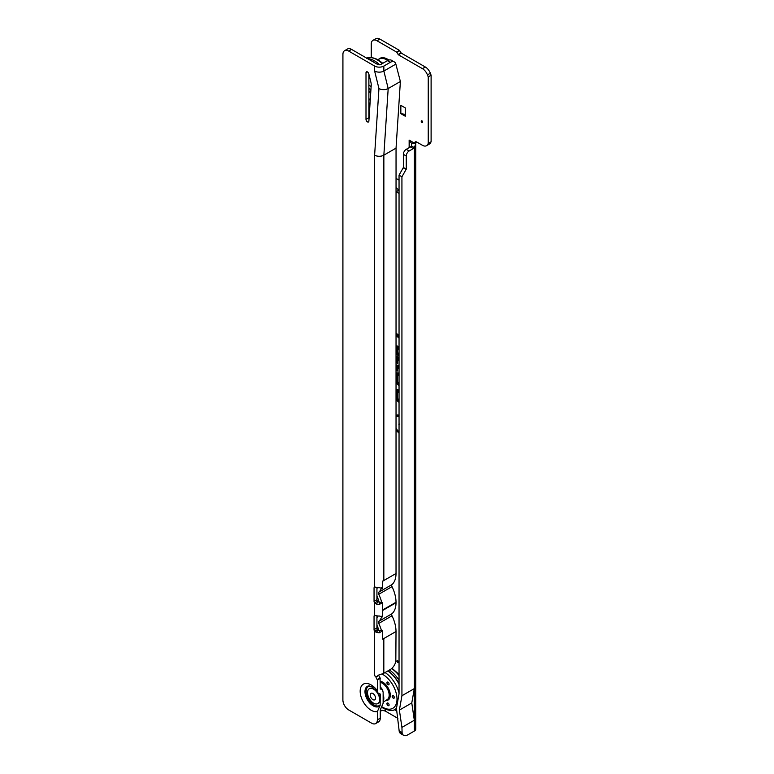<?xml version="1.0" encoding="UTF-8"?>
<svg xmlns="http://www.w3.org/2000/svg" width="774" height="774" viewBox="0 0 774 774"><rect width="100%" height="100%" fill="white"/><g stroke="black" fill="none" stroke-linecap="round" stroke-linejoin="round"><path stroke-width="1.16" d="M397.642 660.735A1.016 0.59 -120 0 0 397.642 662.409A1.016 0.59 -120 0 0 397.642 660.735L397.642 660.735M421.956 120.86A1.016 0.59 -120 0 0 421.956 122.524A1.016 0.59 -120 0 0 421.956 120.86L421.956 120.86M399.045 416.248A10.188 5.882 -120 0 0 396.036 416.722M396.036 428.109A10.188 5.882 -120 0 0 399.045 432.056M399.045 415.493A10.459 6.037 -120 0 0 396.036 416.538M399.045 415.135A11.494 6.637 -120 0 0 396.723 415.038A11.494 6.637 -120 0 0 396.036 415.251M396.036 429.589A11.494 6.637 -120 0 0 399.045 433.179M397.149 414.98A11.223 6.482 -120 0 0 396.036 415.541M399.045 367.321L398.194 366.566A2.206 1.267 -120 0 0 397.788 366.276A2.206 1.267 -120 0 0 396.491 366.315A2.206 1.267 -120 0 0 396.23 367.176L396.801 369.479L396.801 367.505A1.384 0.803 60 0 1 397.236 366.818A1.384 0.803 60 0 1 398.039 367.128L399.045 368.018M397.768 365.396A2.477 1.432 -120 0 0 397.052 365.686L396.491 366.315M399.045 366.431L398.387 365.841A3.26 1.887 -120 0 0 397.788 365.405A3.26 1.887 -120 0 0 396.491 365.115A3.26 1.887 -120 0 0 396.036 365.328M396.946 365.105A2.99 1.722 -120 0 0 396.394 366.431L396.036 366.557M397.555 361.884L396.801 361.893L396.801 359.126A1.384 0.803 60 0 1 397.236 358.439A1.384 0.803 60 0 1 397.788 358.565A1.384 0.803 60 0 1 398.039 358.749L399.045 359.639M397.72 359.291L397.72 358.826A1.113 0.639 60 0 1 397.768 358.546M399.045 358.942L398.194 358.188A2.206 1.267 -120 0 0 397.788 357.898A2.206 1.267 -120 0 0 396.491 357.936A2.206 1.267 -120 0 0 396.23 358.797L396.801 361.893M399.045 358.052L398.387 357.462A3.26 1.887 -120 0 0 397.788 357.027A2.477 1.432 -120 0 0 397.052 357.307L396.491 357.936M397.788 357.027A3.26 1.887 -120 0 0 396.491 356.737A3.26 1.887 -120 0 0 396.036 356.949M396.946 356.727A2.99 1.722 -120 0 0 396.394 358.052L396.036 358.178M396.036 362.106L397.555 363.461L397.594 359.436L399.045 360.529M397.555 352.441L396.801 352.828L396.801 348.31A1.384 0.803 60 0 1 397.236 347.613A1.384 0.803 60 0 1 397.788 347.739A1.384 0.803 60 0 1 398.039 347.923L399.045 348.813M397.72 348.474L397.72 348A1.113 0.639 60 0 1 397.768 347.729M399.045 348.126L398.194 347.371A2.206 1.267 -120 0 0 397.788 347.071A2.206 1.267 -120 0 0 396.491 347.12A2.206 1.267 -120 0 0 396.23 347.971L396.23 353.002L399.045 355.508M397.768 346.191A2.477 1.432 -120 0 0 397.052 346.481L396.491 347.12M399.045 347.226L398.387 346.646A3.26 1.887 -120 0 0 397.788 346.21A3.26 1.887 -120 0 0 396.491 345.92A3.26 1.887 -120 0 0 396.036 346.123M396.946 345.901A2.99 1.722 -120 0 0 396.394 347.236L396.394 347.265M399.045 353.921L397.555 352.596L397.594 348.61L399.045 349.713M372.933 40.364L375.816 38.7A8.166 4.712 60 0 1 379.899 39.106L399.51 50.426L401.251 53.096L425.342 67.009A8.166 4.712 60 0 1 430.344 73.22L431.108 75.213L431.108 141.768L430.586 142.793A8.166 4.712 60 0 1 429.425 144.041L426.532 145.706A8.166 4.712 -120 0 0 427.693 144.457L428.225 143.442L428.225 76.887L427.451 74.894A8.166 4.712 -120 0 0 422.459 68.673L398.368 54.77L396.627 52.1L377.015 40.77A8.166 4.712 -120 0 0 372.933 40.364A8.166 4.712 -120 0 0 371.239 44.099L371.239 57.518M396.046 187.414A8.166 4.712 -120 0 0 399.016 190.075L399.045 190.094M405.286 116.235L400.845 113.672L400.845 105.341L405.286 107.905L405.286 116.235M380.257 710.648L381.185 710.88A1.016 0.764 36.3 0 1 382.124 710.271L385.278 711.074L397.913 718.369M399.045 175.147L401.929 176.811L401.929 695.749L399.384 710.106L401.929 727.396L402.122 733.171A8.166 4.712 120 0 0 403.622 735.3L400.738 733.636A8.166 4.712 -60 0 1 399.239 731.507L396.443 708.404L399.045 693.775L399.045 175.147L403.37 167.484L403.37 154.326A4.083 2.361 -60 0 1 406.253 149.324L410.443 146.915A3.057 1.771 120 0 0 411.487 145.996L411.623 143.442L409.107 140.084L414.661 143.287A3.057 1.771 60 0 1 415.299 141.903A3.057 1.771 60 0 1 416.828 142.058L422.459 145.309A8.166 4.712 -120 0 0 426.532 145.706M396.036 369.691L397.555 371.046L397.594 367.814L399.045 368.908M399.045 377.422L399.045 380.547M399.045 383.149L397.555 381.834L397.555 376.377A1.674 0.968 60 0 1 397.759 375.729A1.674 0.968 60 0 1 399.045 375.912M396.036 382.966L399.045 385.636M399.045 373.484A4.615 2.661 -120 0 0 396.907 372.884A4.615 2.661 -120 0 0 396.036 373.387M399.045 394.237L399.045 397.372M399.045 399.974L397.555 398.649L397.555 393.192A1.674 0.968 60 0 1 397.759 392.544A1.674 0.968 60 0 1 399.045 392.737M396.036 399.781L399.045 402.451M399.045 390.309A4.615 2.661 -120 0 0 396.907 389.709A4.615 2.661 -120 0 0 396.036 390.212M396.036 353.737L399.045 356.398M399.045 335.674L396.036 333.004M396.036 335.49L399.045 338.161M399.045 180.1A8.166 4.712 -120 0 0 399.016 180.081L396.124 178.417A8.166 4.712 -120 0 0 396.046 178.368M396.046 191.691A8.166 4.712 -120 0 0 396.124 191.739L399.016 193.413A8.166 4.712 -120 0 0 399.045 193.423L399.016 193.413M396.839 711.083L394.372 709.661M401.929 732.446L399.045 730.772M401.929 695.749L414.322 688.589L411.778 702.947L414.322 720.246L414.322 688.589M401.929 727.396L414.322 720.246M403.622 735.3A8.166 4.712 120 0 0 407.704 734.894L414.371 731.043A4.692 2.709 180 0 0 415.744 729.127L415.744 143.577A4.692 2.709 0 0 0 415.541 142.784M411.487 145.996L414.371 147.66A3.057 1.771 -60 0 1 413.326 148.579L409.146 150.998A4.083 2.361 120 0 0 406.253 155.99L406.253 169.148L401.929 176.811M381.63 710.28L381.185 710.88M416.818 142.048L414.661 143.287M428.225 76.887L431.108 75.213M431.108 141.768L428.225 143.442M411.671 143.596L415.744 143.722A4.692 2.709 0 0 0 415.744 143.577M414.371 731.043L414.371 147.66L415.744 143.722M399.384 710.106L411.778 702.947M396.394 333.323L396.394 333.817M396.598 333.507L396.23 334.765L399.045 337.261M399.045 336.574L396.23 334.078M399.045 354.811L396.801 352.828M397.759 392.544L398.32 391.915A1.945 1.122 60 0 1 398.803 391.683M397.352 389.67A4.334 2.506 -120 0 0 396.394 391.48M397.72 392.592L397.72 392.457A2.457 1.422 60 0 1 398.117 391.402M398.513 389.99A3.822 2.206 -120 0 0 397.217 390.415L396.656 391.054A3.551 2.051 -120 0 0 396.23 392.428L396.23 399.065L399.045 401.561M397.555 398.494L396.801 398.881L396.801 392.766A2.738 1.577 60 0 1 397.652 391.402A2.738 1.577 60 0 1 399.045 391.847M399.045 400.864L396.801 398.881M399.045 391.18A3.551 2.051 -120 0 0 396.656 391.054M397.759 375.729L398.32 375.09A1.945 1.122 60 0 1 398.803 374.868M397.352 372.845A4.334 2.506 -120 0 0 396.394 374.655M397.72 375.777L397.72 375.632A2.457 1.422 60 0 1 398.117 374.587M398.513 373.165A3.822 2.206 -120 0 0 397.217 373.6L396.656 374.229A3.551 2.051 -120 0 0 396.23 375.603L396.23 382.24L399.045 384.736M397.555 381.669L396.801 382.066L396.801 375.941A2.738 1.577 60 0 1 397.652 374.587A2.738 1.577 60 0 1 399.045 375.032M399.045 384.049L396.801 382.066M399.045 374.355A3.551 2.051 -120 0 0 396.656 374.229M397.72 367.669L397.72 367.195A1.113 0.639 60 0 1 397.768 366.924M397.555 369.469L396.801 369.479M399.045 425.642L399.045 423.31M399.045 428.457L399.045 427.054M399.045 418.831L399.045 417.428M399.045 421.849L399.045 420.379M398.862 424.346L399.781 424.036M400.845 113.672L405.286 114.359M371.23 60.749A22.649 13.071 60 0 1 373.078 61.697A22.649 13.071 60 0 1 374.935 62.897M379.628 64.774A22.649 13.071 -120 0 0 374.519 60.865A22.649 13.071 -120 0 0 367.65 58.689M368.888 84.927A5.099 2.941 -120 0 0 370.233 86.001A5.099 2.941 -120 0 0 371.143 86.388M369.682 77.332A5.099 2.941 -120 0 0 368.888 77.148M369.701 77.41A5.099 2.941 -120 0 0 368.888 77.197M368.888 88.294A9.182 5.302 -120 0 0 370.93 89.62M380.257 686.722L382.579 689.769L383.14 692.382L383.14 703.305L380.257 709.922L380.257 718.166A8.166 4.712 60 0 1 378.563 721.91L375.68 723.574A8.166 4.712 60 0 1 371.597 723.168L348.658 709.922A8.166 4.712 -120 0 1 342.892 699.928L342.921 54.403A8.166 4.712 -120 0 1 344.614 50.668A8.166 4.712 -120 0 1 348.687 51.074L374.626 66.051L374.626 71.044A6.531 3.773 180 0 0 383.856 71.044L395.862 64.116L400.381 81.502L396.046 148.134L383.856 155.168L383.836 580.529L396.027 573.495L396.046 148.134M378.815 674.996A3.057 1.771 -120 0 0 380.053 677.831L380.257 689.102L381.002 689.005A15.17 8.756 -120 0 0 380.257 688.009M382.579 689.769L381.002 689.005M369.15 685.851A11.262 6.502 -120 0 0 365.947 691.366A11.262 6.502 -120 0 0 371.288 703.14A11.262 6.502 -120 0 0 380.15 705.288L380.257 694.046L377.906 692.924L377.373 690.766L377.373 679.988L380.257 678.324M380.15 705.288L377.373 711.587L377.364 719.839A8.166 4.712 60 0 1 375.68 723.574M367.447 121.876A2.041 1.18 -120 0 0 368.463 121.973A2.041 1.18 -120 0 0 368.879 121.16L371.201 85.488A10.197 5.892 -120 0 0 370.852 82.054L368.811 73.83A2.041 1.18 -120 0 0 366.421 71.798A2.041 1.18 -120 0 0 366.005 72.727L365.996 119.37A2.041 1.18 -120 0 0 367.447 121.876M376.938 587.495L376.938 599.647A2.041 1.18 -120 0 0 377.48 601.263L378.118 601.882A2.448 1.413 0 0 0 379.328 602.037L381.746 602.462A26.519 15.316 60 0 0 378.728 594.297L392.002 586.634A2.041 1.18 60 0 1 392.002 584.573A26.519 15.316 -120 0 0 396.027 573.495M392.002 586.634A26.519 15.316 60 0 1 396.027 602.249L382.753 609.912A26.519 15.316 60 0 0 382.617 607.406L382.753 609.912M381.901 616.268A26.519 15.316 -120 0 1 378.728 621.387L392.002 613.724A26.519 15.316 -120 0 0 396.027 602.743L395.746 602.404M392.002 613.724A2.041 1.18 -120 0 0 392.002 615.785A26.519 15.316 60 0 1 396.017 631.497L395.824 661.393A8.166 4.712 -60 0 1 390.251 669.549L383.827 673.254A6.531 3.773 180 0 1 382.075 673.98C379.154 674.541 377.528 675.431 377.199 676.66A6.531 3.773 180 0 1 374.597 675.741L375.932 676.544A3.057 1.771 -120 0 0 377.161 679.495L377.373 679.988M374.626 71.044L378.95 88.536L374.616 155.168A6.531 3.773 0 0 0 383.856 155.168L388.19 88.536L400.381 81.502M382.627 583.615A26.519 15.316 -120 0 0 382.753 581.158L383.836 580.529A6.531 3.773 0 0 1 382.627 581.081L382.627 588.579L379.502 587.727A6.531 3.773 180 0 1 376.28 587.331L374.597 586.992A2.041 1.18 -120 0 0 374.481 587.05A2.041 1.18 -120 0 0 374.055 587.979L374.055 601.311A2.041 1.18 -120 0 0 374.597 602.927L376.28 603.991A6.531 3.773 0 0 0 379.502 604.388L382.617 602.433L382.617 607.406M381.756 587.553L382.433 588.259M382.704 609.883L383.788 609.815L382.617 610.338L382.433 616.578M381.95 616.094L382.617 616.897L379.502 616.046A6.531 3.773 180 0 1 376.28 615.649L374.597 615.311A2.041 1.18 -120 0 0 374.481 615.369A2.041 1.18 -120 0 0 374.055 616.298L374.055 629.63A2.041 1.18 -120 0 0 374.597 631.245L376.28 632.31A6.531 3.773 0 0 0 379.502 632.706L382.617 630.752L382.617 636.557A26.519 15.316 60 0 1 382.753 639.16L383.827 638.54L383.827 673.254M376.938 615.814L376.938 627.966A2.041 1.18 -120 0 0 377.48 629.581L378.109 630.2A2.448 1.413 0 0 0 379.318 630.355L379.502 632.706M379.318 630.355L382.617 630.752M382.753 639.16L382.617 636.557M377.344 676.099L377.828 675.538M379.328 602.037L379.502 604.388M381.746 602.462L382.617 602.433M395.862 64.116L395.853 64.058A8.166 4.712 -60 0 0 394.363 61.939A8.166 4.712 -60 0 0 390.28 62.336L383.856 66.051A6.531 3.773 180 0 1 374.626 66.051M390.28 62.336L387.397 60.672L380.972 64.377A2.448 1.413 180 0 1 377.509 64.377L351.58 49.41L348.687 51.074M344.614 50.668L347.497 49.004A8.166 4.712 60 0 1 351.58 49.41M368.888 74.12L368.888 117.706A2.041 1.18 -120 0 0 369.053 118.577M387.397 60.672A8.166 4.712 -60 0 1 391.47 60.266L394.363 61.939M374.597 675.741L374.597 631.245L377.48 629.581M374.597 615.311L374.597 602.927L377.48 601.263M378.118 601.882L376.28 603.991M378.109 630.2L376.28 632.31M382.617 612.766A26.519 15.316 -120 0 0 382.753 610.405L396.027 602.743M378.728 594.297A2.041 1.18 60 0 1 378.728 592.236A26.519 15.316 -120 0 0 381.63 587.872M378.728 621.387A2.041 1.18 -120 0 0 378.728 623.447A26.519 15.316 60 0 1 381.524 630.752M376.938 588.404A22.446 12.955 -120 0 0 377.606 587.621M376.938 596.057A22.446 12.955 60 0 1 379.037 602.037M376.938 617.555A22.446 12.955 -120 0 0 378.109 615.998M376.938 625.208A22.446 12.955 60 0 1 378.815 630.336M378.95 88.536A6.531 3.773 0 0 0 388.19 88.536L383.856 71.044L383.856 66.051M393.24 698.138A1.529 0.88 60 0 1 392.244 696.794A1.529 0.88 60 0 1 392.476 695.565A1.529 0.88 60 0 1 393.24 695.642A1.529 0.88 60 0 1 394.237 696.987A1.529 0.88 60 0 1 394.005 698.216A1.529 0.88 60 0 1 393.24 698.138M388.006 705.578A1.529 0.88 60 0 1 387.01 704.234A1.529 0.88 60 0 1 387.242 703.005A1.529 0.88 60 0 1 388.006 703.082A1.529 0.88 60 0 1 389.012 704.427A1.529 0.88 60 0 1 388.78 705.656A1.529 0.88 60 0 1 388.006 705.578M388.016 684.661A1.529 0.88 60 0 1 387.01 683.316A1.529 0.88 60 0 1 387.242 682.087A1.529 0.88 60 0 1 388.016 682.165A1.529 0.88 60 0 1 389.012 683.51A1.529 0.88 60 0 1 388.78 684.738A1.529 0.88 60 0 1 388.016 684.661M387.793 670.961A22.34 12.897 60 0 1 399.045 684.206M394.072 698.167A1.529 0.88 60 0 1 393.386 698.051A1.529 0.88 60 0 1 392.408 696.774A1.529 0.88 60 0 1 392.553 695.526M388.848 684.69A1.529 0.88 60 0 1 388.151 684.574A1.529 0.88 60 0 1 387.174 683.297A1.529 0.88 60 0 1 387.319 682.049M388.848 705.607A1.529 0.88 60 0 1 388.151 705.491A1.529 0.88 60 0 1 387.174 704.214A1.529 0.88 60 0 1 387.319 702.966M399.045 680.394A22.649 13.071 -120 0 0 389.438 670.013M387.997 670.845A22.649 13.071 60 0 1 399.045 683.81M396.511 708.858A22.649 13.071 60 0 1 395.572 709.081M380.257 682.358A9.791 5.65 60 0 1 382.24 683.171A9.791 5.65 60 0 1 388.413 691.105A9.791 5.65 60 0 1 387.832 699.106L383.14 702.308M383.14 694.375A9.791 5.65 60 0 1 383.14 701.321M376.841 691.346A8.572 4.944 -120 0 0 374.016 688.918A8.572 4.944 -120 0 0 369.73 688.492A8.572 4.944 -120 0 0 369.517 688.628M378.08 703.45A8.572 4.944 -120 0 0 378.302 703.334A8.572 4.944 -120 0 0 378.273 693.388M373.581 703.16A8.572 4.944 -120 0 0 377.867 703.585A8.572 4.944 -120 0 0 379.183 696.716A8.572 4.944 -120 0 0 373.581 689.16A8.572 4.944 -120 0 0 369.295 688.734A8.572 4.944 -120 0 0 367.989 695.603A8.572 4.944 -120 0 0 373.581 703.16M372.884 699.628A3.754 2.167 60 0 1 370.233 695.033A3.754 2.167 60 0 1 372.884 693.504A3.754 2.167 60 0 1 373.455 693.901A3.754 2.167 60 0 1 375.467 697.403A3.754 2.167 60 0 1 375.535 698.1A3.754 2.167 60 0 1 372.884 699.628M397.72 358.826L396.801 359.126M397.72 348L396.801 348.31M388.848 60.053A15.49 8.94 60 0 0 378.679 59.298L378.196 59.782A15.238 8.804 60 0 1 387.745 60.488M385.278 711.074L385.278 709.245M409.146 140.133L409.146 147.66M388.877 60.043A15.509 8.949 -120 0 0 378.389 59.588M385.084 710.996L385.084 709.158M378.883 602.027L378.883 601.437M402.122 733.171L399.239 731.507M406.156 169.506L403.264 167.832M406.253 169.148L403.37 167.484M406.253 155.99L403.37 154.326M409.146 150.998L406.253 149.324M413.326 148.579L410.443 146.915M413.935 142.871L411.623 143.442L411.623 145.338M409.359 140.229L409.272 147.582M379.899 39.106L377.015 40.77M399.51 50.426L396.627 52.1M430.586 142.793L427.693 144.457M430.344 73.22L427.451 74.894M425.342 67.009L422.459 68.673M401.251 53.096L398.368 54.77M401 52.835L398.117 54.499M399.771 50.697L396.878 52.361M399.016 190.075L396.124 191.739M398.387 348.232L397.846 348.648M398.726 346.946L398.194 347.371M398.387 359.049L397.846 359.475M398.726 357.772L398.194 358.188M397.72 392.457L396.801 392.766M397.72 375.632L396.801 375.941M398.387 367.427L397.846 367.844M397.72 367.195L396.801 367.505M398.726 366.15L398.194 366.566M370.91 89.929A10.759 6.211 60 0 1 368.888 88.352M370.736 92.677A11.571 6.685 60 0 1 369.111 91.932A11.571 6.685 60 0 1 368.888 91.796M368.888 90.819A10.962 6.327 -120 0 0 369.508 91.206A10.962 6.327 -120 0 0 370.785 91.825M368.888 98.772A20.114 11.61 -120 0 0 369.111 98.898A20.114 11.61 -120 0 0 370.291 99.527M382.192 63.671A22.146 12.79 -120 0 0 377.122 59.772A22.146 12.79 -120 0 0 366.895 58.253M369.633 685.89A11.068 6.395 -120 0 0 366.189 691.395A11.068 6.395 -120 0 0 371.52 703.034A11.068 6.395 -120 0 0 380.257 704.979M377.906 692.924L372.391 687.041L368.782 685.87A11.591 6.685 -120 0 0 364.989 691.666A11.591 6.685 -120 0 0 370.349 703.634A11.591 6.685 -120 0 0 379.415 706.13M377.373 711.587A15.509 8.949 60 0 1 366.044 705.849A15.509 8.949 60 0 1 360.171 691.25A15.509 8.949 60 0 1 366.044 683.423A15.509 8.949 60 0 1 377.373 690.766M367.447 71.895L366.005 72.727M374.616 155.168L374.597 586.992M383.827 638.54L396.017 631.497M377.364 719.839L380.257 718.166M376.938 627.966L374.055 629.63M375.525 615.456L374.055 616.298M376.938 599.647L374.055 601.311M375.525 587.137L374.055 587.979M377.161 679.495L380.053 677.831M368.888 117.706L365.996 119.37M378.728 592.236L392.002 584.573M378.728 623.447L392.002 615.785M380.257 681.236A10.613 6.124 60 0 1 382.782 682.184A10.613 6.124 60 0 1 390.077 693.04A10.613 6.124 60 0 1 386.187 700.538M380.257 681.807A10.197 5.892 60 0 1 382.491 682.687A10.197 5.892 60 0 1 389.158 691.675A10.197 5.892 60 0 1 387.59 699.851A10.197 5.892 60 0 1 386.565 700.238L387.59 699.851M386.894 699.977A9.994 5.776 -120 0 0 388.993 692.149A9.994 5.776 -120 0 0 382.346 682.939A9.994 5.776 -120 0 0 380.257 682.097M391.567 668.61A22.146 12.79 60 0 1 399.045 675.615M385.065 672.538A22.146 12.79 60 0 1 399.045 693.069M396.452 708.345A22.146 12.79 60 0 1 394.808 709.468L396.482 708.636M381.998 673.999A20.114 11.61 60 0 1 382.782 674.435A20.114 11.61 60 0 1 397.004 699.057A20.114 11.61 60 0 1 382.782 707.272A20.114 11.61 60 0 1 382.395 707.039M370.243 100.223L368.888 99.449M366.47 58.447C368.492 56.763 372.362 57.189 378.07 59.714L382.82 63.313M399.045 674.415L391.992 668.233M382.143 707.552L383.207 708.2C388.916 710.726 392.776 711.151 394.808 709.468"/></g></svg>
